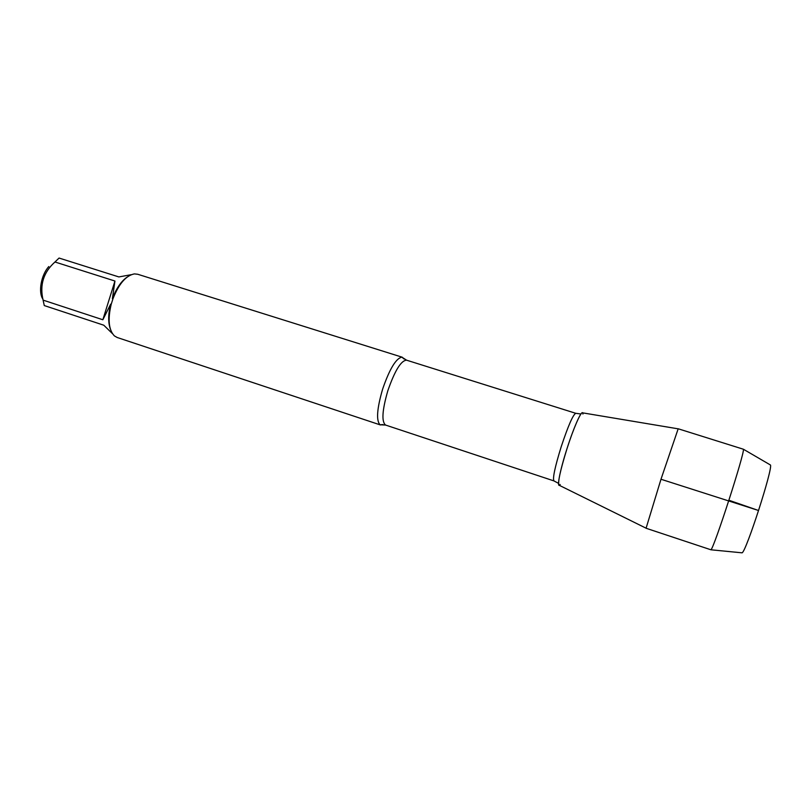 <?xml version="1.0" encoding="UTF-8"?>
<svg xmlns="http://www.w3.org/2000/svg" width="811" height="811" viewBox="0 0 811 811"><rect width="100%" height="100%" fill="white"/><g stroke="black" fill="none" stroke-linecap="round" stroke-linejoin="round"><path stroke-width="1.22" d="M383.015 424.558L380.035 424.771C376.061 420.615 376.933 408.703 382.66 389.016C389.594 368.964 396.001 358.34 401.871 357.144L404.162 359.06M137.688 274.26L134.403 273.895C126.05 275.476 118.893 283.779 112.932 298.803L111.178 304.389C107.65 319.504 108.715 330.006 114.392 335.896L117.22 337.508M112.425 333.625L103.788 325.211L44.281 305.565L43.095 300.121C39.516 284.996 43.47 272.283 54.966 261.994L59.071 258.05L118.872 276.936L131.23 274.686M42.912 299.168C38.046 292.254 41.148 274.919 48.812 266.545M43.095 300.121L102.845 319.757L110.681 304.135C108.167 314.161 108.045 322.464 110.347 329.023M127.104 277.109C121.133 281.305 116.226 288.493 112.394 298.671L114.939 281.032L54.966 261.994M112.932 298.803L112.394 298.671M582.927 414.056C582.825 407.335 574.452 425.217 567.021 448.595C559.641 471.404 556.275 489.702 560.188 484.481M114.939 281.032L102.845 319.757M646.053 528.174L559.164 485.252C557.471 483.255 560.087 471.039 567.021 448.595C573.529 428.178 581.051 411.015 582.541 412.84L678.128 428.826M660.985 479.25L678.189 428.776L743.393 449.233C745.116 451.879 713.873 548.652 710.923 549.787L646.073 528.255L660.985 479.25L758.244 510.403L728.927 500.255M770.014 464.744L770.45 464.997C773.126 468.079 746.069 551.885 742.095 552.828L741.589 552.778M401.871 357.144L406.564 360.175C401.039 360.51 394.805 370.678 387.851 390.669C382.174 410.315 381.423 421.781 385.61 425.065L380.035 424.771M385.61 425.065L553.943 480.913C552.504 478.47 554.927 467.055 561.222 446.668C568.207 425.724 573.053 414.603 575.78 413.306L580.929 414.005M402.327 357.245L137.586 274.219M380.46 424.964L117.159 337.488M406.564 360.175L575.78 413.306M553.943 480.913L558.536 483.366M770.45 464.997L743.393 449.233M742.095 552.828L710.923 549.787"/></g></svg>
